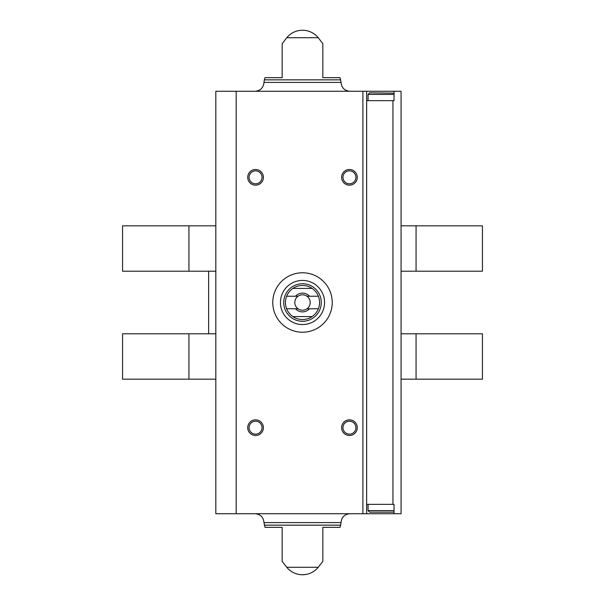 <?xml version="1.0" encoding="UTF-8"?>
<svg xmlns="http://www.w3.org/2000/svg" width="605" height="605" viewBox="0 0 605 605"><rect width="100%" height="100%" fill="white"/><g stroke="black" fill="none" stroke-linecap="round" stroke-linejoin="round"><path stroke-width="0.91" d="M401.07 271.206L416.066 271.206L416.066 225.831L401.07 225.831M215.819 225.831L188.934 225.831L188.934 271.206L215.819 271.206M215.819 333.794L188.934 333.794L188.934 379.169L215.819 379.169M401.07 379.169L416.066 379.169L416.066 333.794L401.07 333.794M188.934 271.206L122.565 271.206L122.565 225.831L188.934 225.831M416.066 225.831L482.435 225.831L482.435 271.206L416.066 271.206M188.934 333.794L122.565 333.794L122.565 379.169L188.934 379.169M416.066 379.169L482.435 379.169L482.435 333.794L416.066 333.794M394.029 91.272L401.07 91.272L401.07 513.728L366.653 513.728L366.653 91.272L394.029 91.272L394.029 100.657L366.653 100.657M394.029 513.728L394.029 504.343L366.653 504.343M282.157 77.659L282.157 43.696L282.157 77.659L282.157 43.696L282.157 77.659L265.02 77.659L264.34 79.852L340.66 79.852L339.98 77.659L322.843 77.659L322.843 43.696L322.843 77.659M286.755 37.714L318.245 37.714A20.343 20.343 0 0 0 286.755 37.714L282.157 43.696M282.157 561.304L286.755 567.286L318.245 567.286L322.843 561.304M282.157 527.341L282.157 561.304L282.157 527.341L282.157 561.304L282.157 527.341L265.02 527.341L263.969 522.591L341.031 522.591C341.56 517.207 344.517 514.258 349.902 513.728M264.34 525.148L340.66 525.148L339.98 527.341L322.843 527.341L322.843 540.726M322.843 527.341L322.843 561.304L322.843 527.341M366.653 513.728L215.819 513.728L215.819 91.272L366.653 91.272M349.44 169.506A7.82 7.82 0 0 1 356.216 181.243A7.82 7.82 0 0 1 342.664 181.243A7.82 7.82 0 0 1 349.44 169.506M255.56 419.847A7.82 7.82 0 0 1 262.336 431.584A7.82 7.82 0 0 1 248.784 431.584A7.82 7.82 0 0 1 255.56 419.847M349.44 419.847A7.82 7.82 0 0 1 356.216 431.584A7.82 7.82 0 0 1 342.664 431.584A7.82 7.82 0 0 1 349.44 419.847M255.56 169.506A7.82 7.82 0 0 1 262.336 181.243A7.82 7.82 0 0 1 248.784 181.243A7.82 7.82 0 0 1 255.56 169.506M255.098 91.272C260.483 90.742 263.44 87.793 263.969 82.409L264.34 79.852M255.098 513.728C260.483 514.258 263.44 517.207 263.969 522.591M255.56 170.86A6.466 6.466 0 0 1 261.163 180.562A6.466 6.466 0 0 1 249.956 180.562A6.466 6.466 0 0 1 255.56 170.86M349.44 421.201A6.466 6.466 0 0 1 355.044 430.904A6.466 6.466 0 0 1 343.837 430.904A6.466 6.466 0 0 1 349.44 421.201M255.56 421.201A6.466 6.466 0 0 1 261.163 430.904A6.466 6.466 0 0 1 249.956 430.904A6.466 6.466 0 0 1 255.56 421.201M349.44 170.86A6.466 6.466 0 0 1 355.044 180.562A6.466 6.466 0 0 1 343.837 180.562A6.466 6.466 0 0 1 349.44 170.86M369.625 512.163L393.091 512.163L369.625 512.163L368.059 510.597L368.059 504.343M368.059 100.657L368.059 94.403L369.625 92.837L394.029 93.147M332.228 302.5A29.728 29.728 0 0 1 287.632 328.243A29.728 29.728 0 0 1 287.632 276.757A29.728 29.728 0 0 1 332.228 302.5M318.366 296.238L309.495 296.238A9.385 9.385 0 0 0 295.505 296.238L286.634 296.238A17.053 17.053 0 0 1 292.88 288.419L312.12 288.419A17.053 17.053 0 0 1 312.12 316.581L292.88 316.581A17.053 17.053 0 0 1 286.634 308.762L295.505 308.762A9.385 9.385 0 0 0 309.495 308.762L318.366 308.762M286.634 296.238A17.053 17.053 0 0 0 286.634 308.762M295.505 296.238L298.023 296.238A7.691 7.691 0 0 1 306.977 296.238L309.495 296.238M309.495 308.762L306.977 308.762A7.691 7.691 0 0 1 298.023 308.762L295.505 308.762M306.977 308.762A7.691 7.691 0 0 0 306.977 296.238M298.023 296.238A7.691 7.691 0 0 0 298.023 308.762M321.278 302.5A18.778 18.778 0 0 1 293.115 318.759A18.778 18.778 0 0 1 293.115 286.241A18.778 18.778 0 0 1 321.278 302.5M312.12 316.581A17.053 17.053 0 0 1 292.88 316.581M292.88 288.419A17.053 17.053 0 0 1 312.12 288.419M324.56 302.5A22.06 22.06 0 0 1 291.466 321.603A22.06 22.06 0 0 1 291.466 283.397A22.06 22.06 0 0 1 324.56 302.5M392.94 504.343L392.94 100.657M362.894 513.728L362.894 91.272M236.162 513.728L236.162 91.272M263.969 82.409L341.031 82.409L340.66 79.852M368.059 510.597L394.029 510.597M368.059 94.403L394.029 94.403M208.619 271.206L208.619 333.794M318.245 37.714L322.843 43.696M341.031 82.409C341.56 87.793 344.517 90.742 349.902 91.272M286.755 567.286A20.343 20.343 0 0 0 318.245 567.286M340.66 525.148L341.031 522.591M394.029 511.853L393.091 512.163"/></g></svg>
